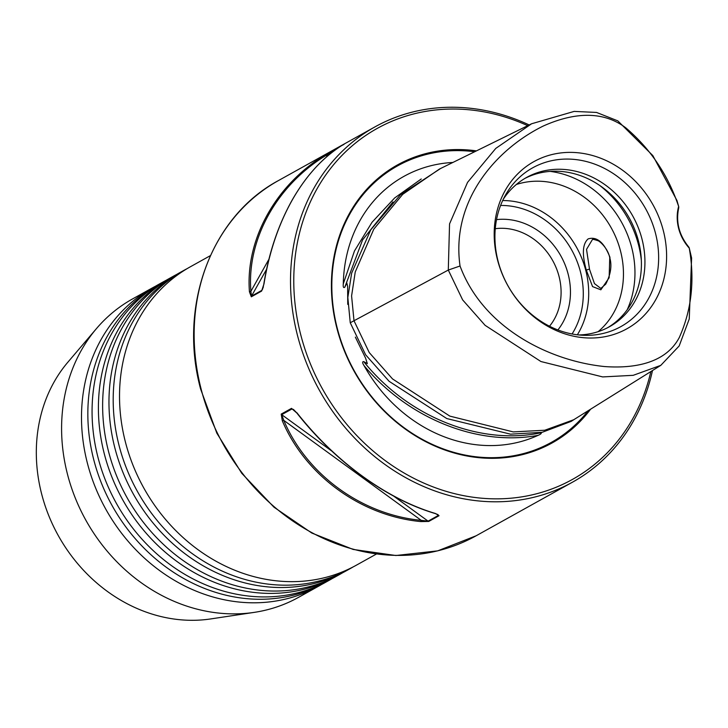 <?xml version="1.0" encoding="UTF-8"?>
<svg xmlns="http://www.w3.org/2000/svg" width="728" height="728" viewBox="0 0 728 728"><rect width="100%" height="100%" fill="white"/><g stroke="black" fill="none" stroke-linecap="round" stroke-linejoin="round"><path stroke-width="1.09" d="M376.376 554.053L356.42 565.155A170.734 148.312 -119.1 0 1 315.16 579.67A170.734 148.312 -119.1 0 1 125.289 441.55A170.734 148.312 -119.1 0 1 190.436 266.739L210.383 255.637M350.086 568.677L345.864 571.025A170.734 148.312 -119.1 0 1 304.604 585.54A170.734 148.312 -119.1 0 1 114.733 447.42A170.734 148.312 -119.1 0 1 179.871 272.609L184.102 270.261A170.734 148.312 60.9 0 0 118.955 445.072A170.734 148.312 60.9 0 0 308.827 583.192A170.734 148.312 60.9 0 0 350.086 568.677A170.734 148.312 60.9 0 0 353.226 566.875M339.521 574.556L335.299 576.904A170.734 148.312 -119.1 0 1 294.039 591.418A170.734 148.312 -119.1 0 1 104.168 453.298A170.734 148.312 -119.1 0 1 169.315 278.487L173.537 276.13A170.734 148.312 60.9 0 0 108.399 450.941A170.734 148.312 60.9 0 0 298.262 589.061A170.734 148.312 60.9 0 0 339.521 574.556A170.734 148.312 60.9 0 0 342.67 572.745M328.965 580.425L324.743 582.773A170.734 148.312 -119.1 0 1 283.474 597.288A170.734 148.312 -119.1 0 1 93.612 459.168A170.734 148.312 -119.1 0 1 158.749 284.357L162.981 282.009A170.734 148.312 60.9 0 0 97.834 456.82A170.734 148.312 60.9 0 0 287.706 594.94A170.734 148.312 60.9 0 0 328.965 580.425A170.734 148.312 60.9 0 0 332.104 578.624M539.639 432.641L541.277 432.732C541.596 433.46 540.54 434.334 538.11 435.344A145.937 126.772 -119.1 0 1 510.465 443.889A145.937 126.772 -119.1 0 1 364.064 365.656C362.298 362.926 362.18 361.579 363.718 361.607L367.331 363.663L365.611 358.176L355.355 337.11M347.747 304.368L347.629 286.213L346.846 283.092L344.799 287.205C343.507 288.161 343.006 287.06 343.279 283.902A145.937 126.772 -119.1 0 1 439.121 164A145.937 126.772 -119.1 0 1 452.88 162.462M187.296 268.541A170.734 148.312 60.9 0 0 184.102 270.261M176.731 274.42A170.734 148.312 60.9 0 0 173.537 276.13M166.166 280.289A170.734 148.312 60.9 0 0 162.981 282.009M155.61 286.168A170.734 148.312 60.9 0 0 152.416 287.879A170.734 148.312 60.9 0 0 87.269 462.699A170.734 148.312 60.9 0 0 277.141 600.818A170.734 148.312 60.9 0 0 318.4 586.304A170.734 148.312 60.9 0 0 321.549 584.493M152.416 287.879L132.496 298.962A170.734 148.312 60.9 0 0 96.496 328.555L67.904 362.153A154.472 134.179 60.9 0 0 41.532 493.548A154.472 134.179 60.9 0 0 210.729 618.927L254.354 612.357A170.734 148.312 60.9 0 0 298.489 597.379L318.4 586.304M96.496 328.555A170.734 148.312 60.9 0 0 67.358 473.773A170.734 148.312 60.9 0 0 254.354 612.357M592.419 239.548L586.531 249.376L589.525 269.333L594.448 283.574L600.827 288.425L605.723 284.148C610.765 274.411 612.102 265.574 609.755 257.639L609.136 277.741L600.855 289.808L592.556 286.595L586.286 270.043C581.89 254.227 582.509 243.844 588.133 238.902C596.86 236.227 604.149 242.397 610 257.412M296.878 412.712C316.225 437.237 338.019 458.358 362.28 476.076C386.568 493.666 410.947 506.142 435.417 513.495L439.048 515.706L428.765 521.43L420.857 521.585C361.088 515.934 305.478 475.475 282.318 420.811L281.208 414.096L291.5 408.372L296.796 412.976C315.77 437.073 337.519 458.121 362.034 476.112C386.641 493.866 410.974 506.324 435.044 513.495A1.629 0.974 106.6 0 1 434.734 513.285M341.641 145.618C322.213 158.031 305.669 176.303 292.019 200.437C278.469 224.706 269.132 252.48 264.009 283.765L261.607 291.082L251.315 296.806L249.449 291.855C245.2 238.975 276.367 183.52 327.09 153.717L341.641 145.618A1.629 1.119 -122.3 0 0 341.614 145.636C322.368 157.821 305.787 176.131 291.873 200.573C278.196 225.252 268.86 252.989 263.864 283.784L263.991 283.856M527.718 125.671A200.819 174.438 60.9 0 0 425.707 111.375A200.819 174.438 60.9 0 0 300.555 334.052A200.819 174.438 60.9 0 0 523.878 496.514A200.819 174.438 60.9 0 0 650.841 371.571M652.47 370.561A203.258 176.558 -119.1 0 1 572.536 482.154A203.258 176.558 -119.1 0 1 523.414 499.435A203.258 176.558 -119.1 0 1 306.597 363.317A203.258 176.558 -119.1 0 1 374.938 126.899A203.258 176.558 -119.1 0 1 424.051 109.619A203.258 176.558 -119.1 0 1 529.174 124.952M598.17 331.649A85.367 74.156 60.9 0 0 613.841 232.869A85.367 74.156 60.9 0 0 525.643 182.191A85.367 74.156 60.9 0 0 516.325 184.502M607.707 327.664A85.367 74.156 60.9 0 0 634.225 228.301A85.367 74.156 60.9 0 0 543.598 172.199A85.367 74.156 60.9 0 0 524.742 178.506M578.687 334.944A85.367 74.156 60.9 0 0 588.852 333.97A85.367 74.156 60.9 0 0 609.482 326.708A85.367 74.156 60.9 0 0 638.183 227.418A85.367 74.156 60.9 0 0 547.119 170.243A85.367 74.156 60.9 0 0 526.49 177.505A85.367 74.156 60.9 0 0 503.248 199.317M554.581 160.124A90.818 78.888 60.9 0 0 505.432 195.159A90.818 78.888 60.9 0 0 507.844 285.558A90.818 78.888 60.9 0 0 583.365 335.289A90.818 78.888 60.9 0 0 598.98 334.298A90.818 78.888 60.9 0 0 655.573 233.597A90.818 78.888 60.9 0 0 554.581 160.124M557.029 153.49A95.641 83.074 60.9 0 0 497.424 259.541A95.641 83.074 60.9 0 0 603.776 336.909A95.641 83.074 60.9 0 0 663.381 230.858A95.641 83.074 60.9 0 0 557.029 153.49M476.43 150.878A159.068 138.165 60.9 0 0 435.917 151.415A159.068 138.165 60.9 0 0 336.782 327.791A159.068 138.165 60.9 0 0 513.668 456.474A159.068 138.165 60.9 0 0 590.572 409.218M343.279 283.902L354.472 250.96L372.035 222.268L394.649 197.961L421.248 178.979M538.11 435.344C477.914 446.573 408.463 418.791 364.064 365.656M574.601 419.173L571.234 421.366L542.196 432.296L510.519 434.17L446.783 418.555L389.098 381.299L365.62 354.791L350.25 322.768L347.829 297.497L351.642 273.182L370.752 229.839L400.455 194.786L440.613 168.496M676.967 200.537L678.76 206.788L676.967 200.537L652.816 155.574L617.808 120.866L596.532 112.44L574.165 111.402L531.595 123.769L439.466 169.051L402.721 194.321L373.792 229.156L355.237 271.981L351.588 295.932L354.008 320.766L369.251 352.57L392.547 378.942L449.859 416.125L513.231 431.904L544.753 430.239L573.737 419.728L660.806 365.347L633.214 375.32L602.693 376.922L540.931 361.534L485.112 325.343L462.653 299.918L448.293 270.052L449.549 223.915L467.549 182.373L495.777 148.403L531.595 123.769M691.6 257.985L689.198 247.793L691.6 257.985L689.243 319.001L679.179 345.946L660.806 365.347M460.041 265.993C482.91 327.691 548.894 360.87 604.522 366.548C632.432 368.577 665.328 364.182 679.361 337.382C691.6 309.964 694.903 280.207 689.252 248.13A41.305 35.872 -119.1 0 1 678.642 206.47C668.149 175.13 650.514 148.903 625.743 127.791C599.553 108.017 567.503 115.088 543.015 126.153C494.922 149.968 450.887 201.674 460.041 265.993L448.293 270.052L350.25 322.768M678.642 206.47L678.651 207.926A40.65 35.308 60.9 0 0 688.597 246.992L689.252 248.13M341.314 145.837L333.524 150.159L327.9 154.309C277.532 183.902 246.61 238.911 250.887 291.337L251.506 296.114L261.789 290.39L263.399 286.923M293.602 409.564L292.01 408.945L281.718 414.669L283.774 420.365C306.688 474.62 361.861 514.751 421.203 520.338L428.091 521.148L438.383 515.424L438.038 514.632M557.903 329.939A67.076 58.267 60.9 0 0 560.915 256.038A67.076 58.267 60.9 0 0 496.532 219.619M549.513 326.226A58.941 51.206 60.9 0 0 552.707 260.606A58.941 51.206 60.9 0 0 495.268 228.701M264.009 283.765L262.308 289.753M326.326 157.112L327.9 154.309L327.09 153.717M268.951 259.204L250.887 291.337A1.629 0.801 176.7 0 0 249.449 291.855M435.417 513.495A1.629 0.974 106.6 0 1 435.044 513.495L438.056 514.65M420.857 521.585L421.203 520.338L283.774 420.365L282.318 420.811M688.597 246.992L689.225 247.929M688.943 247.265C679.033 235.144 675.648 221.922 678.778 207.598L678.651 207.926M476.167 535.763L437.655 550.869L395.896 555.51L353.171 549.44L311.784 533.033L273.965 507.179L241.741 473.273L216.835 433.169L200.6 389.007C178.114 305.642 211.293 216.398 278.56 180.508A203.258 176.558 60.9 0 0 201.01 388.615A203.258 176.558 60.9 0 0 427.045 553.043A203.258 176.558 60.9 0 0 476.167 535.763L572.536 482.154M589.471 269.105L586.286 270.043M474.683 151.743A158.194 137.41 60.9 0 0 435.754 152.461A158.194 137.41 60.9 0 0 337.164 327.873A158.194 137.41 60.9 0 0 513.085 455.846A158.194 137.41 60.9 0 0 588.106 410.756M393.002 201.874L362.58 239.912L344.799 287.205M363.718 361.607C408.162 416.962 480.052 445.7 541.277 432.732M334.006 149.677A1.629 1.411 -119.1 0 0 333.524 150.159L332.459 152.061M266.603 269.242L251.506 296.114A1.629 1.411 -119.1 0 0 251.315 296.806M261.607 291.082A1.629 1.411 -119.1 0 1 261.789 290.39L262.772 288.643M281.208 414.096A1.629 1.411 -119.1 0 0 281.718 414.669L331.832 451.114M393.721 496.141L428.091 521.148A1.629 1.411 -119.1 0 0 428.765 521.43M439.048 515.706A1.629 1.411 -119.1 0 1 438.383 515.424L436.263 513.886M295.686 411.62L292.01 408.945A1.629 1.411 -119.1 0 1 291.5 408.372M641.341 260.315A97.561 84.748 60.9 0 0 599.699 185.449M627.181 309.782A93.994 81.645 60.9 0 0 550.204 171.399M577.359 334.798A85.367 74.156 60.9 0 0 576.558 247.338A85.367 74.156 60.9 0 0 502.675 200.528M572.072 333.979A81.299 70.625 60.9 0 0 571.717 250.032A81.299 70.625 60.9 0 0 500.582 205.451M278.56 180.508L374.938 126.899M343.998 144.399L341.614 145.636M293.539 409.518L296.796 412.976M592.383 239.558C592.701 239.157 594.421 239.503 597.561 240.604C598.762 240.358 607.671 247.575 609.755 257.639"/></g></svg>
